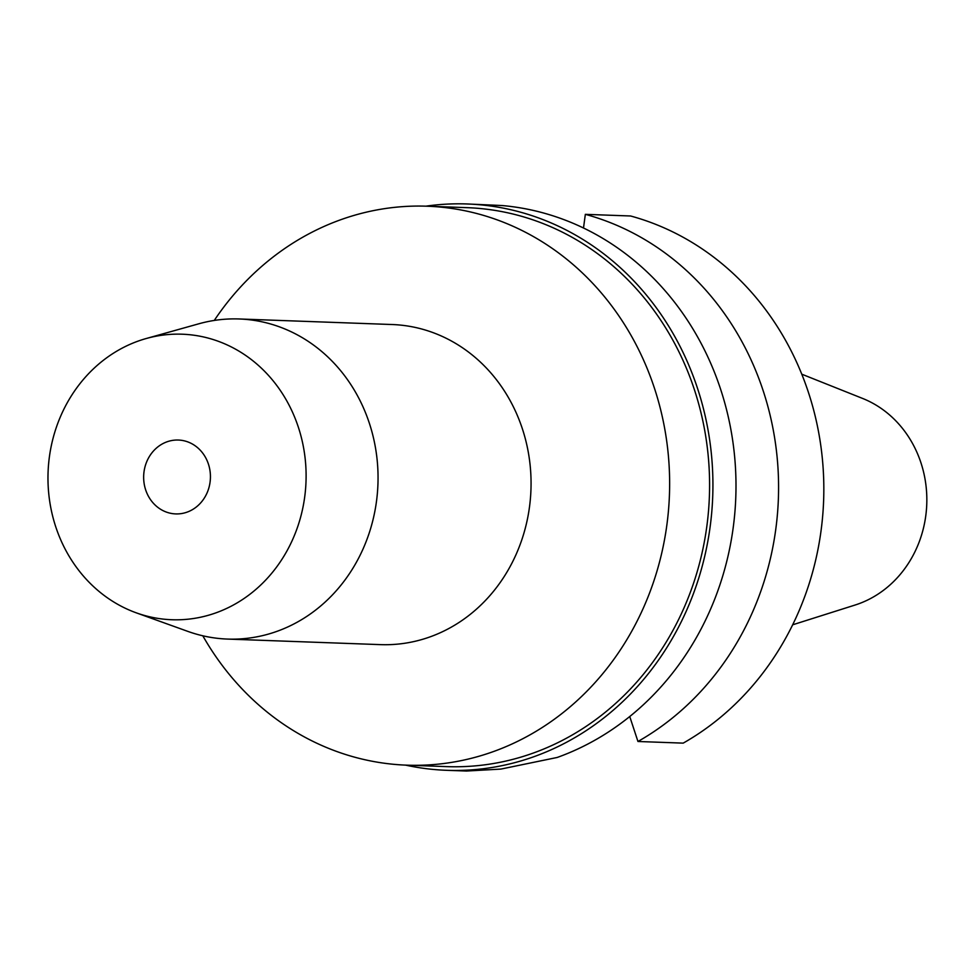 <?xml version="1.0" encoding="UTF-8"?>
<svg xmlns="http://www.w3.org/2000/svg" width="975" height="975" viewBox="0 0 975 975"><rect width="100%" height="100%" fill="white"/><g stroke="black" fill="none" stroke-linecap="round" stroke-linejoin="round"><path stroke-width="1.46" d="M792.663 624.804L855.075 605.036A108.627 98.122 -87.9 0 0 926.25 487.927A108.627 98.122 -87.9 0 0 862.57 398.422L801.767 374.181M629.74 716.54L637.955 741.487L683.195 743.133A283.359 255.962 -87.9 0 0 822.291 458.006A283.359 255.962 -87.9 0 0 630.581 215.987L585.341 214.342L583.501 228.004M585.341 214.342A283.359 255.962 92.1 0 1 777.038 456.361A283.359 255.962 92.1 0 1 637.955 741.487M425.88 206.176A283.359 255.962 92.1 0 1 467.208 203.97L502.101 205.542A283.359 255.962 -87.9 0 1 734.455 454.813A283.359 255.962 -87.9 0 1 557.188 757.465L500.857 769.092L466.562 771.03L446.648 770.311A283.359 255.962 92.1 0 1 405.588 765.119M467.208 203.97A283.359 255.962 92.1 0 1 711.384 453.972A283.359 255.962 92.1 0 1 446.648 770.311M406.843 765.168L446.782 766.618A279.654 252.623 -87.9 0 0 708.069 454.411A279.654 252.623 -87.9 0 0 467.074 207.663L427.135 206.212A279.654 252.623 92.1 0 1 668.119 452.961A279.654 252.623 92.1 0 1 406.843 765.168A279.654 252.623 92.1 0 1 202.812 635.797M214.268 320.446A279.654 252.623 92.1 0 1 427.135 206.212M227.553 639.076L380.555 644.633A160.156 144.678 -87.9 0 0 530.193 465.831A160.156 144.678 -87.9 0 0 392.182 324.529L239.168 318.971A160.156 144.678 92.1 0 1 377.179 460.273A160.156 144.678 92.1 0 1 227.553 639.076A160.156 144.678 92.1 0 1 187.688 631.337L136.305 612.848A142.862 129.053 92.1 0 1 48.75 493.691A142.862 129.053 92.1 0 1 146.262 338.508A142.862 129.053 92.1 0 1 305.333 460.261A142.862 129.053 92.1 0 1 136.305 612.848M146.262 338.508L198.851 323.785A160.156 144.678 92.1 0 1 239.168 318.971M210.234 472.656A36.965 33.382 -87.9 0 0 178.376 440.042A36.965 33.382 -87.9 0 0 143.849 481.297A36.965 33.382 -87.9 0 0 175.695 513.91A36.965 33.382 -87.9 0 0 210.234 472.656"/></g></svg>
